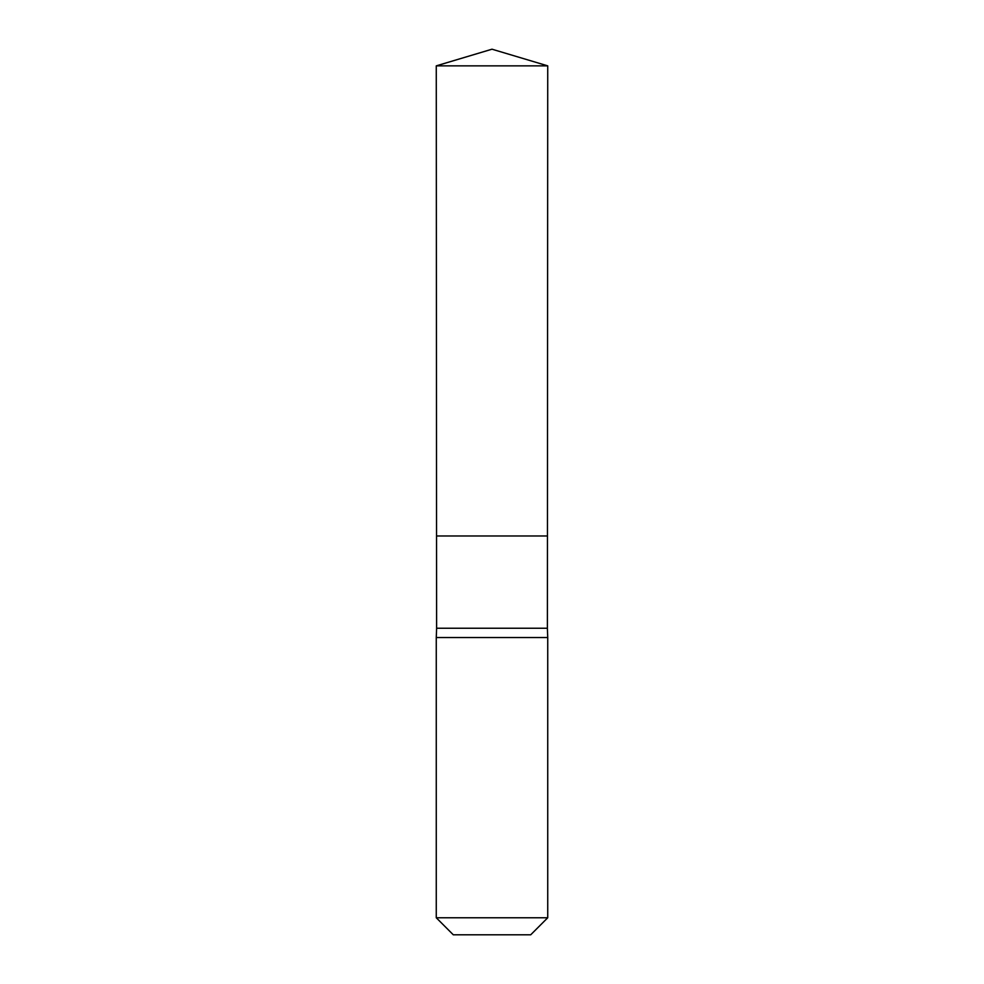 <?xml version="1.0" encoding="UTF-8"?>
<svg xmlns="http://www.w3.org/2000/svg" width="984" height="984" viewBox="0 0 984 984"><rect width="100%" height="100%" fill="white"/><g stroke="black" fill="none" stroke-linecap="round" stroke-linejoin="round"><path stroke-width="1.48" d="M436.269 65.854L436.552 535.972L547.448 535.972L547.387 628.247L436.613 628.247L436.552 535.972L547.448 535.972L547.731 65.854L436.269 65.854L492 49.2L547.731 65.854M436.613 628.247L436.269 637.534L547.731 637.534L547.387 628.247M547.731 917.764L436.269 917.764L453.292 934.8L530.708 934.8L547.731 917.764L547.731 637.534M492 535.972L547.448 535.972L547.731 65.854L492 49.2M436.269 917.764L436.269 637.534"/></g></svg>
